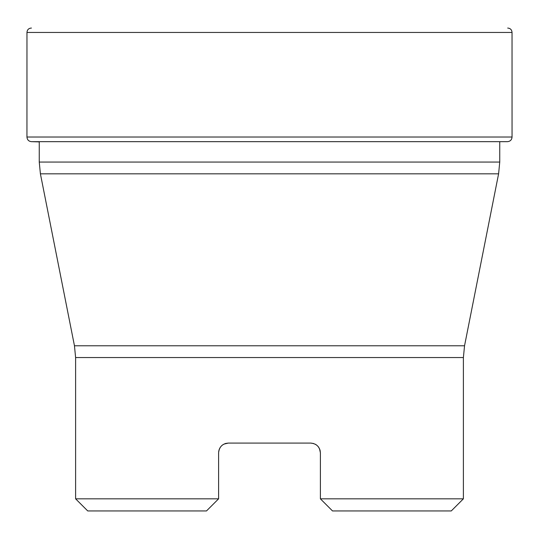 <?xml version="1.0" encoding="UTF-8"?>
<svg xmlns="http://www.w3.org/2000/svg" width="539" height="539" viewBox="0 0 539 539"><rect width="100%" height="100%" fill="white"/><g stroke="black" fill="none" stroke-linecap="round" stroke-linejoin="round"><path stroke-width="0.81" d="M39.253 141.885L31.478 141.669C28.695 141.359 27.186 139.81 26.95 137.021L26.97 32.455C27.193 29.699 28.688 28.23 31.444 28.055L31.309 28.055M206.484 510.945L87.729 510.945L75.608 498.824L218.605 498.824L206.484 510.945L218.605 498.824L218.605 452.74M463.392 498.824L451.271 510.945L332.516 510.945L320.395 498.824L463.392 498.824L463.392 357.546L464.544 345.775L498.595 173.827L40.405 173.827L39.253 162.057L499.747 162.057L498.595 173.827M39.253 141.669L39.253 162.057M464.544 345.775L74.456 345.775L40.405 173.827M332.516 510.945L320.395 498.824L320.395 452.773C319.775 446.838 316.541 443.61 310.7 443.085L228.3 443.085C222.466 443.597 219.238 446.824 218.605 452.773M313.644 443.543L310.7 443.085L313.55 443.509M221.394 445.969L222.317 445.147M223.995 444.089L228.3 443.085M218.666 451.675L219.171 449.519M219.723 448.259L220.909 446.508M221.92 445.477L223.207 444.527M224.898 443.698L226.178 443.314M310.7 443.085L313.496 443.496M315.335 444.264L316.38 444.918M317.889 446.265L318.542 447.074M319.526 448.771L320.395 452.773M320.24 451.035L319.681 449.128M319.048 447.848L317.801 446.177M316.683 445.147L315.214 444.197M219.818 448.084L219.548 448.61M26.97 32.455L512.03 32.455L512.05 137.021C511.814 139.81 510.305 141.359 507.522 141.669L31.478 141.669M26.95 137.021L512.05 137.021M463.392 357.546L75.608 357.546L75.608 498.824M512.03 32.455C511.821 29.76 510.379 28.297 507.691 28.055L507.691 28.055M499.747 141.669L499.747 162.057M74.456 345.775L75.608 357.546"/></g></svg>
